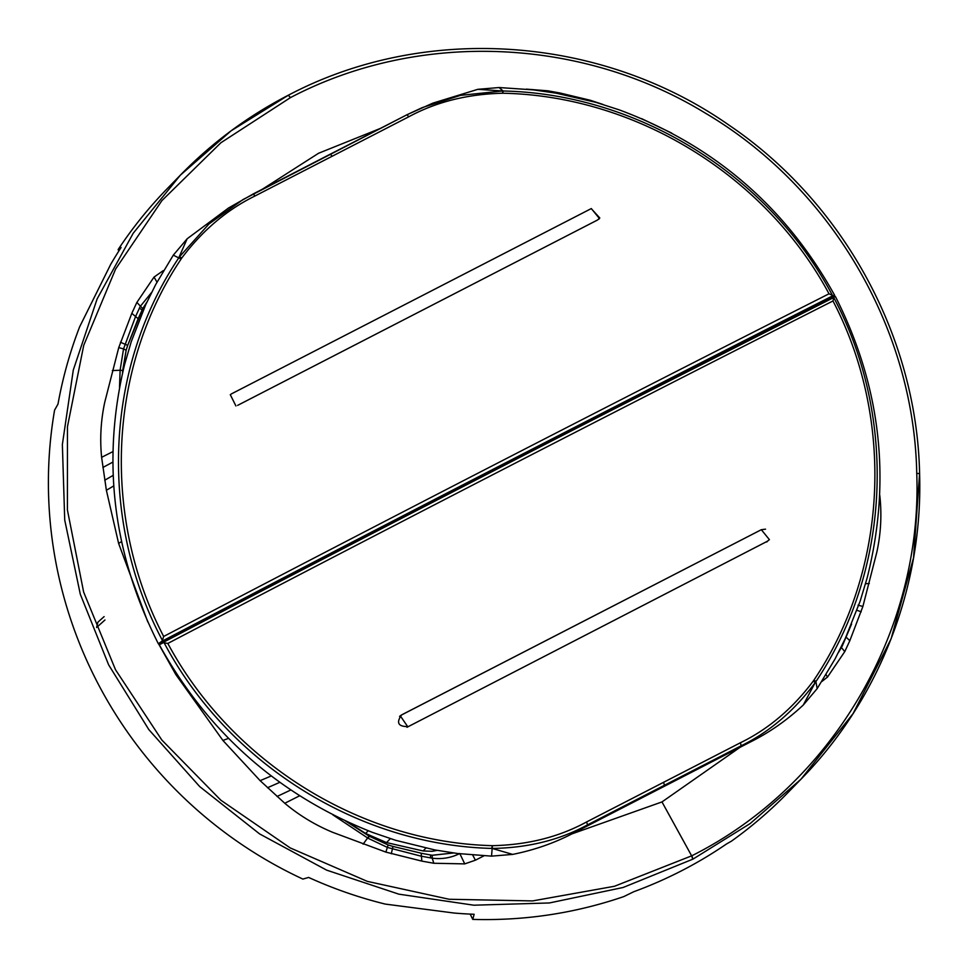 <?xml version="1.0" encoding="UTF-8"?>
<svg xmlns="http://www.w3.org/2000/svg" width="968" height="968" viewBox="0 0 968 968"><rect width="100%" height="100%" fill="white"/><g stroke="black" fill="none" stroke-linecap="round" stroke-linejoin="round"><path stroke-width="1.45" d="M800.984 779.192L750.236 823.514L692.955 859.124L623.114 887.487L549.376 902.962L473.836 905.201L398.828 894.154L326.664 870.147L259.593 833.908L199.686 786.573L148.83 729.606L108.622 664.81L80.296 594.219L64.723 520.022L62.363 444.53L73.29 370.054L97.139 298.894L133.209 233.24L180.399 175.123L167.113 188.772A433.023 424.771 44.2 0 0 118.12 249.599L121.097 247.493A433.023 424.771 44.2 0 0 110.679 264.397L79.63 326.845A433.023 424.771 44.2 0 0 57.995 404.104L54.583 410.129A433.023 424.771 44.2 0 0 302.875 879.077L308.623 877.431A433.023 424.771 -135.8 0 0 385.264 904.088L454.125 913.042A433.023 424.771 44.2 0 0 474.139 914.276L472.759 919.394C524.644 920.883 574.992 913.284 623.791 896.598L633.737 891.734A433.023 424.771 -135.8 0 0 681.666 870.728A433.023 424.771 -135.8 0 0 726.545 843.951L731.433 841.168A433.023 424.771 44.2 0 0 787.734 792.804L801.008 779.167L853.074 713.61L891.08 638.868L913.538 557.846L919.576 473.703L916.744 473.279C922.734 631.148 831.875 785.568 691.854 855.76L614.486 886.264L532.594 900.918L449.128 899.26L367.296 881.364L290.206 847.92L220.825 800.185L161.825 740.012L115.507 669.723L83.635 592.053L67.421 510.003L67.457 426.706L83.732 345.334L115.64 268.983L161.946 200.57L220.934 142.72L290.436 97.623C417.68 30.758 580.183 36.711 704.934 112.881C830.919 187.006 913.998 328.37 916.744 473.279M470.194 914.107L472.759 919.394M432.285 855.301L453.496 852.965L432.236 855.252L432.212 858.192C441.94 859.402 451.124 857.842 459.776 853.522L464.737 863.88M104.12 616.604L97.877 622.206L96.606 627.482L104.968 619.98M118.882 250.93L118.12 249.599M158.474 643.672L175.886 674.648L222.93 740.46L260.126 780.656L284.786 803.283C299.185 815.359 315.157 825.038 332.714 832.335L385.869 852.106L388.144 844.955L369.256 836.195L368.07 838.252L387.515 847.472L420.983 856.135L432.212 858.192L433.821 863.25M571.773 833.944L661.979 801.928L740.205 747.211M879.73 495.168L879.936 496.802C881.848 515.351 880.807 533.828 876.814 552.244L862.887 606.464L849.831 640.695L844.761 651.621L827.483 677.092L821.808 681.533M380.255 128.466L318.545 153.271L262.485 189.147M147.802 621.964L118.628 543.459L106.383 490.292L101.616 457.332C99.801 438.879 100.829 420.548 104.725 402.337L118.749 347.597L131.805 313.354L136.863 302.427L154.021 277.09L163.253 270.641M385.869 852.106L421.818 861.109L433.809 863.262L464.725 863.892L475.409 860.189L472.723 855.095M483.939 855.845L475.409 860.189M819.049 304.581L818.638 303.831M671.756 133.112L641.639 118.653M602.907 104.435L590.335 100.273L559.794 92.964L547.815 90.81L526.362 89.141M851.586 624.058L842.329 645.862L838.361 652.662M120.141 369.994L122.658 370.78L120.141 369.994L123.541 348.916L126.13 350.222L127.667 345.467L126.13 350.222L122.513 373.091M118.749 347.585L123.541 348.916L135.447 316.839L140.142 306.578L151.613 292.433M112.348 370.55L120.129 370.26L119.5 387.333M177.096 634.221L177.459 634.923M368.07 838.252L332.871 814.862M800.427 314.019L800.016 313.269M142.768 308.574L147.015 301.907L142.732 308.635L136.875 302.415M120.443 342.236L127.691 345.394L142.732 308.635M792.562 318.012L792.151 317.25M586.608 821.941L587.552 824.857L741.198 745.759L751.531 741.403L573.479 833.073L587.552 824.857C559.625 840.055 527.826 847.908 492.167 848.44L491.526 856.135L457.38 853.486L434.874 849.94L395.694 840.321L372.571 832.432C279.401 795.696 208.302 733.139 159.297 644.761L163.931 642.413C227.25 762.542 357.313 844.979 491.587 848.416L492.47 845.669C527.572 844.919 558.947 837.017 586.608 821.941L740.387 742.771C768.205 729.255 792.514 708.673 813.301 681.024L815.153 682.694L803.271 705.043L817.161 688.635L835.009 659.026L845.209 638.65L860.153 601.164L867.195 577.751C891.601 480.479 881.025 386.764 835.457 296.619L833.956 297.043C613.845 408.46 390.128 523.652 162.818 642.595L167.827 643.442C231.171 761.465 359.503 842.208 491.913 845.645M390.346 838.639L386.51 842.583L365.614 833.448L348.02 822.195M386.51 842.583L423.125 850.957L432.2 851.308L437.173 850.364M162.89 642.546C314.951 562.989 465.693 484.944 615.152 408.435L833.738 297.539C897.566 417.486 890.633 570.576 815.903 681.581L817.161 688.635M833.956 297.043L832.988 300.963C614.813 411.424 393.093 525.588 167.827 643.442M740.387 742.771L741.198 745.759C769.427 732.014 794.087 710.996 815.153 682.694L815.903 681.581L814.028 679.935L813.314 681.012M765.531 529.169L761.32 529.702L769.403 539.636L767.418 541.233L406.983 727.283M407.552 726.581C398.126 726.545 396.13 722.66 401.575 714.916L761.32 529.702L401.514 714.989L400.28 715.812L407.613 726.52M492.47 845.669L492.155 848.428L512.677 854.405L491.526 856.135M573.479 833.073C554.894 842.862 534.626 849.977 512.665 854.405M751.531 741.403C769.923 732.147 787.178 720.035 803.271 705.043M779.083 324.849L781.297 322.767M746.897 340.252L752.983 338.11M204.696 620.706L215.235 614.281M182.032 631.632L179.867 633.677M823.514 301.363L834.694 295.397C785.713 206.995 713.924 145.152 619.314 109.892L595.877 102.342L556.237 93.194L533.477 89.891L499.052 87.531L503.13 91.004L502.755 93.23C467.556 94.078 436.229 101.93 408.786 116.777L254.959 196.008C226.899 209.766 202.518 230.432 181.802 257.984L181.089 259.073L173.296 255.153L155.727 284.483L145.757 304.618L131.261 341.644L124.545 364.73C101.531 460.562 112.796 553.563 158.341 643.744L169.097 638.396C390.54 522.538 608.678 410.19 823.514 301.363M179.467 632.975L179.83 633.689L179.455 632.975M834.694 295.397L833.061 295.639C613.107 407.008 389.33 522.26 161.729 641.385L158.341 643.744M161.729 641.385L162.406 640.417C98.603 520.445 104.556 368.36 178.705 257.96L187.151 238.781L173.296 255.153M833.061 295.639L832.407 295.337C769.1 175.196 638.045 93.763 503.13 91.004L477.853 89.322L499.052 87.543M162.406 640.417L163.677 636.46C389.196 518.437 610.977 404.213 829.019 293.788L832.407 295.337M591.254 208.628L599.797 217.982L597.486 220.026L237.62 405.374M408.786 116.777L406.996 114.732L422.338 107.581L460.441 95.384L502.549 90.98L502.755 93.23M407.044 114.72L432.829 103.14L477.853 89.322M406.959 114.756L242.98 199.577L208.931 223.995L179.443 256.847L181.802 257.984M187.151 238.781L228.581 207.963L253.277 193.915L254.959 196.008M235.926 405.979L230.287 394.678L231.509 393.843L591.315 208.568L599.41 218.49L598.902 219.034M290.339 97.683L288.379 95.191C248.026 116.039 212.028 142.683 180.399 175.123L231.098 130.825L288.452 95.166C424.456 23.414 600.281 35.259 728.444 124.763C843.176 202.106 916.829 336.501 919.6 473.642L919.576 473.703M691.854 855.76L692.955 859.124M661.979 801.928L691.66 855.857L692.761 859.233M290.436 97.623L288.379 95.191M430.506 857.938L430.591 855.022L432.236 855.252M421.83 861.096L421.177 853.244L430.651 854.998M392.476 849.057L392.96 846.431L421.237 853.207M388.144 844.955L392.96 846.431L391.302 853.776M841.131 647.168L844.774 651.621M827.483 677.08L826.079 674.66M849.831 640.695L845.959 637.005M861.193 611.812L856.559 610.13M862.887 606.464L858.059 605.169M869.288 583.51L865.549 583.74M154.045 277.078L156.985 282.136M131.817 313.342L138.146 318.69L142.756 308.611M101.628 457.319L112.881 451.632M102.886 467.471L112.832 462.111M104.725 480.225L113.171 475.361M106.395 490.28L113.764 485.888M118.64 543.435L121.593 541.523M175.898 674.635L176.793 674.236M222.942 740.447L228.569 738.342M260.138 780.644L271.27 775.961M267.543 787.722L279.812 782.325M277.066 796.47L290.775 789.997M284.81 803.259L299.596 795.793M363.109 844.156L369.026 836.062L345.697 821.118M559.806 92.952L559.976 93.872M547.827 90.798L548.191 91.875M139.392 308.102L142.066 310.026M127.643 345.503L125.053 344.003M797.015 315.749L796.616 314.999M365.614 833.448L368.227 830.762M832.988 300.963C895.037 419.737 887.692 570.43 814.028 679.935M425.872 848.125L423.125 850.957M664.435 785.205L663.552 782.253M767.418 541.233L766.789 541.995M163.677 636.46C101.628 517.674 108.005 367.973 181.089 259.073M829.019 293.788C765.688 175.752 636.375 96.013 503.324 93.243M332.109 156.199L330.342 154.142L253.301 193.903M919.6 473.642C923.145 586.644 879.44 699.259 801.008 779.167M122.658 370.78L122.537 372.934M127.691 345.394L138.17 318.666M122.682 370.514L126.155 350.186M399.566 716.429L400.28 715.812M406.996 114.732L330.378 154.13M598.805 219.228L599.41 218.49"/></g></svg>
